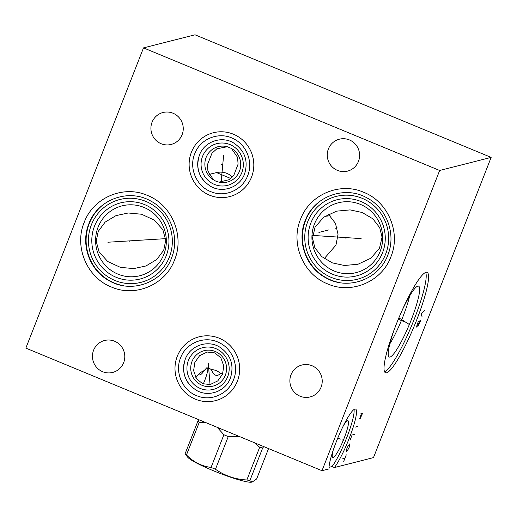 <?xml version="1.0" encoding="UTF-8"?>
<svg xmlns="http://www.w3.org/2000/svg" width="517" height="517" viewBox="0 0 517 517"><rect width="100%" height="100%" fill="white"/><g stroke="black" fill="none" stroke-linecap="round" stroke-linejoin="round"><path stroke-width="0.78" d="M439.65 170.481L321.994 470.703L25.85 348.109L143.506 47.887L439.65 170.481L491.15 157.394L373.494 457.616L334.421 467.549L332.056 466.567L329.019 467.336M312.022 365.732A16.479 16.15 75.7 0 1 322.188 382.153A16.479 16.15 75.7 0 1 310.11 396.94A16.479 16.15 75.7 0 1 300.08 396.209A16.479 16.15 75.7 0 1 289.908 379.788A16.479 16.15 75.7 0 1 301.993 365.002A16.479 16.15 75.7 0 1 312.022 365.732M349.402 139.926A16.479 16.15 75.7 0 1 359.573 156.341A16.479 16.15 75.7 0 1 347.489 171.133A16.479 16.15 75.7 0 1 337.459 170.397A16.479 16.15 75.7 0 1 327.287 153.982A16.479 16.15 75.7 0 1 339.372 139.189A16.479 16.15 75.7 0 1 349.402 139.926M173.053 113.242A16.479 16.15 75.7 0 1 183.218 129.657A16.479 16.15 75.7 0 1 171.14 144.443A16.479 16.15 75.7 0 1 161.11 143.713A16.479 16.15 75.7 0 1 150.938 127.298A16.479 16.15 75.7 0 1 163.023 112.506A16.479 16.15 75.7 0 1 173.053 113.242M114.593 341.226A16.479 16.15 75.7 0 1 124.765 357.648A16.479 16.15 75.7 0 1 112.68 372.434A16.479 16.15 75.7 0 1 102.65 371.704A16.479 16.15 75.7 0 1 92.478 355.282A16.479 16.15 75.7 0 1 104.563 340.496A16.479 16.15 75.7 0 1 114.593 341.226M233.413 134.213A32.952 32.306 75.7 0 1 253.75 167.049A32.952 32.306 75.7 0 1 229.587 196.628A32.952 32.306 75.7 0 1 209.527 195.161A32.952 32.306 75.7 0 1 189.183 162.325A32.952 32.306 75.7 0 1 213.353 132.746A32.952 32.306 75.7 0 1 233.413 134.213M219.279 338.247A32.952 32.306 75.7 0 1 239.617 371.077A32.952 32.306 75.7 0 1 215.453 400.656A32.952 32.306 75.7 0 1 195.394 399.189A32.952 32.306 75.7 0 1 175.056 366.359A32.952 32.306 75.7 0 1 199.219 336.78A32.952 32.306 75.7 0 1 219.279 338.247M321.994 470.703L329.006 468.925A33.566 5.351 -67.5 0 1 339.882 433.181A33.566 5.351 -67.5 0 1 355.58 409.076A33.566 5.351 -67.5 0 1 351.011 433.582A33.566 5.351 -67.5 0 1 334.421 467.549M395.893 325.212A54.343 8.666 -67.5 0 1 427.087 272.356A54.343 8.666 -67.5 0 1 416.708 319.92A54.343 8.666 -67.5 0 1 385.514 372.776A54.343 8.666 -67.5 0 1 395.893 325.212M425.672 272.42A54.343 8.666 -67.5 0 1 414.343 318.937A54.343 8.666 112.5 0 1 384.558 371.736M400.126 314.911A38.355 6.12 -67.5 0 1 418.343 286.082A38.355 6.12 -67.5 0 1 411.28 319.719A38.355 6.12 112.5 0 1 389.03 356.885A38.355 6.12 112.5 0 1 396.52 323.616M409.697 295.879A36.048 5.752 -67.5 0 1 402.989 316.578A36.048 5.752 112.5 0 1 389.844 343.844M332.056 466.567A33.566 5.351 112.5 0 0 347.25 436.316A33.566 5.351 112.5 0 0 354.022 409.49M343.333 425.834A19.885 3.173 -67.5 0 1 347.876 420.702A19.885 3.173 -67.5 0 1 344.186 438.138A19.885 3.173 112.5 0 1 332.67 457.429A19.885 3.173 112.5 0 1 333.084 450.585M203.304 383.95A15.219 2.43 112.5 0 0 204.545 380.932A15.219 2.43 -67.5 0 0 207.724 367.917M214.729 352.891L220.798 357.738L223.771 365.958L222.53 374.153L217.78 380.9L210.173 384.551L202.651 383.698L196.583 378.851L193.617 370.637L194.851 362.436L199.601 355.69L207.207 352.038L214.729 352.891M222.556 374.082L220.481 373.332C217.075 377.08 213.993 375.801 211.227 369.5L209.553 368.479L206.813 367.755L204.099 370.637C201.979 374.14 200.06 375.491 198.341 374.689L195.814 377.668M215.279 351.489A18.269 17.908 -104.3 0 0 191.994 361.486A18.269 17.908 -104.3 0 0 202.037 385.275A18.269 17.908 75.7 0 0 225.322 375.277A18.269 17.908 75.7 0 0 215.279 351.489M143.506 47.887L195.006 34.801L491.15 157.394M232.327 177.001A15.219 13.364 -174.7 0 0 227.041 173.441A15.219 13.364 5.3 0 0 216.545 172.6L230.75 178.481M216.545 172.6L209.075 174.397M231.39 148.424L227.325 146.744A18.269 17.908 -104.3 0 0 206.277 157.071A18.269 17.908 -104.3 0 0 213.482 179.858L216.132 181.312L219.04 182.158L229.167 179.67L233.878 175.153L238.085 164.141L237.562 157.342L231.39 148.424A18.269 17.908 75.7 0 1 239.597 170.868A18.269 17.908 75.7 0 1 219.04 182.158M213.482 179.858L207.912 171.075L207.472 164.613L211.97 153.219L216.92 148.747L227.325 146.744M324.256 258.578L335.972 245.11L338.028 234.304L335.468 223.396L328.444 214.238M382.057 237.206L379.497 248.218L370.902 258.183L358.022 264.232L344.464 265.492L332.425 262.901L321.761 256.613L314.84 247.701L312.52 238.182L315.073 227.17L323.668 217.205L336.554 211.156L350.106 209.896L362.146 212.487L372.809 218.769L379.73 227.687L382.057 237.206M360.355 204.37A36.048 35.337 -104.3 0 0 314.414 224.094A36.048 35.337 -104.3 0 0 334.234 271.031A36.048 35.337 75.7 0 0 380.169 251.314A36.048 35.337 75.7 0 0 360.355 204.37M319.273 201.792A45.696 44.798 -104.3 0 0 330.731 279.955A45.696 44.798 75.7 0 0 339.818 282.631M96.207 241.284L98.217 231.416L105.119 222.129L115.995 215.615L128.261 212.991L141.555 214.238L154.228 220.074L162.842 229.651L165.744 240.308L163.734 250.176L156.825 259.463L145.949 265.977L133.683 268.601L120.396 267.354L107.717 261.518L99.109 251.941L96.207 241.284M144.03 207.459A36.048 35.337 -104.3 0 0 98.088 227.176A36.048 35.337 -104.3 0 0 117.902 274.12A36.048 35.337 75.7 0 0 163.844 254.396A36.048 35.337 75.7 0 0 144.03 207.459M102.948 204.874A45.696 44.798 -104.3 0 0 114.406 283.045A45.696 44.798 75.7 0 0 123.492 285.72M239.804 436.678L228.268 436.555A39.693 4.634 21.4 0 1 226.065 435.657A39.693 4.634 -158.6 0 1 223.887 434.745L217.198 427.32M205.217 422.363L199.278 422.286A39.693 4.634 -158.6 0 1 197.882 421.174L198.987 419.778M223.887 434.745L211.078 467.426C201.714 466.237 193.507 462.082 186.469 454.966A39.693 4.634 -158.6 0 1 185.073 453.855L187.742 457.267A34.904 4.071 -158.6 0 0 213.172 470.657A34.904 4.071 -158.6 0 0 251.372 482.199L252.089 482.103L249.86 480.674A39.693 4.634 -158.6 0 1 246.868 479.97C235.235 479.356 224.772 475.782 215.466 469.242A39.693 4.634 -158.6 0 1 213.256 468.337A39.693 4.634 -158.6 0 1 211.078 467.426M199.278 422.286L186.469 454.966M228.268 436.555L215.466 469.242M263.767 446.598L262.662 447.993A39.693 4.634 21.4 0 1 259.676 447.289L254.274 442.668M268.549 448.582L256.652 478.949L252.089 482.103M262.662 447.993L249.86 480.674M259.676 447.289L246.868 479.97M197.882 421.174L185.073 453.855M337.097 227.81L335.449 228.223M328.638 229.955L318.924 232.424M330.137 215.809L324.993 216.274M405.813 322.362L406.789 322.77M403.932 321.587L398.29 319.248M424.651 310.213L421.187 314.052L422.079 316.785M420.534 320.721L418.356 321.277L416.405 327.093L417.826 325.548L417.749 326.162L418.292 326.02L420.534 320.721M419.63 320.954L417.826 325.548M410.039 324.947L398.878 317.839M342.26 439.889L343.23 440.29L342.26 439.889M340.373 439.107L337.795 438.041M360.317 413.994L362.495 413.445L360.071 418.789L359.709 418.88L359.787 418.272L361.409 413.716M357.35 426.577L355.173 427.132M354.261 434.461L352.083 435.01L350.022 440.264M346.267 450.682L346.48 451.813L348.852 448.252L349.705 445.667L349.57 443.929L347.191 447.489L346.267 450.682M346.28 454.818L343.708 461.384M344.994 458.101L342.816 458.657M361.137 238.608L312.63 235.403M107.891 242.227L165.64 238.647M223.596 155.514L221.134 182.294M208.293 363.541L210.044 384.57M345.679 238.111L347.308 237.697L345.692 238.111M129.353 241.2L130.982 240.786M130.969 240.786L129.366 241.193M221.179 164.761L222.795 164.348L221.186 164.761M208.655 368.382L207.058 368.789L208.668 368.382M211.227 369.5A15.219 14.353 -4.8 0 1 216.209 370.663A15.219 14.353 175.2 0 1 220.481 373.332M215.854 348.632A21.527 21.1 -104.3 0 0 188.421 360.407A21.527 21.1 -104.3 0 0 200.253 388.441A21.527 21.1 75.7 0 0 227.693 376.66A21.527 21.1 75.7 0 0 215.854 348.632M184.401 361.835A24.971 24.473 -104.3 0 0 190.469 385.714M204.099 370.637A15.219 14.353 -4.8 0 0 198.341 374.689M229.987 144.598A21.527 21.1 75.7 0 1 241.82 172.633A21.527 21.1 75.7 0 1 214.387 184.407A21.527 21.1 -104.3 0 1 202.554 156.38A21.527 21.1 -104.3 0 1 229.987 144.598M198.534 157.801A24.971 24.473 -104.3 0 0 204.603 181.687M360.937 201.514A39.298 38.523 -104.3 0 0 310.846 223.014A39.298 38.523 -104.3 0 0 332.45 274.197A39.298 38.523 75.7 0 0 382.541 252.697A39.298 38.523 75.7 0 0 360.937 201.514M362.197 198.328A42.743 41.903 75.7 0 1 385.695 253.989A42.743 41.903 75.7 0 1 331.216 277.377A42.743 41.903 -104.3 0 1 307.718 221.709A42.743 41.903 -104.3 0 1 362.197 198.328M144.605 204.596A39.298 38.523 -104.3 0 0 94.521 226.103A39.298 38.523 -104.3 0 0 116.125 277.28A39.298 38.523 75.7 0 0 166.215 255.779A39.298 38.523 75.7 0 0 144.605 204.596M145.872 201.41A42.743 41.903 75.7 0 1 169.369 257.078A42.743 41.903 75.7 0 1 114.89 280.466A42.743 41.903 -104.3 0 1 91.393 224.798A42.743 41.903 -104.3 0 1 145.872 201.41M390.891 256.82C401.108 232.592 388.047 201.656 363.651 192.285C339.747 181.654 309.463 194.657 300.493 219.395C290.276 243.623 303.337 274.566 327.733 283.93C351.638 294.561 381.921 281.565 390.891 256.82M174.565 259.909C184.782 235.681 171.722 204.738 147.319 195.374C123.414 184.743 93.138 197.74 84.168 222.484C73.95 246.712 87.011 277.648 111.407 287.019C135.312 297.643 165.589 284.647 174.565 259.909M247.656 175.715C253.42 161.976 246.506 144.469 232.954 138.478C218.814 131.331 200.118 138.827 194.722 153.801C188.511 168.445 196.938 187.16 211.944 192.085C225.755 197.416 242.544 189.726 247.656 175.715M233.522 379.743C239.287 366.01 232.372 348.503 218.82 342.506C204.687 335.365 185.984 342.855 180.588 357.835C174.384 372.473 182.805 391.195 197.811 396.112C211.621 401.451 228.417 393.754 233.522 379.743M387.802 255.088C379.051 279.49 347.922 290.825 325.697 277.732C306.032 267.476 296.603 241.29 305.185 220.72C313.935 196.318 345.078 184.983 367.303 198.082C386.962 208.345 396.384 234.524 387.802 255.088M171.47 258.177C162.726 282.573 131.596 293.914 109.371 280.821C89.7 270.565 80.271 244.379 88.859 223.809C97.61 199.4 128.752 188.065 150.97 201.171C170.636 211.434 180.058 237.607 171.47 258.177M244.567 173.983C239.772 187.328 222.795 193.513 210.645 186.359C199.168 178.779 195.42 168.361 199.413 155.126C204.209 141.774 221.186 135.596 233.335 142.757C244.812 150.337 248.554 160.748 244.567 173.983M230.433 378.017C225.638 391.363 208.668 397.541 196.512 390.393C185.034 382.806 181.293 372.395 185.28 359.153C190.075 345.808 207.052 339.63 219.208 346.784C230.679 354.371 234.421 364.782 230.433 378.017"/></g></svg>
